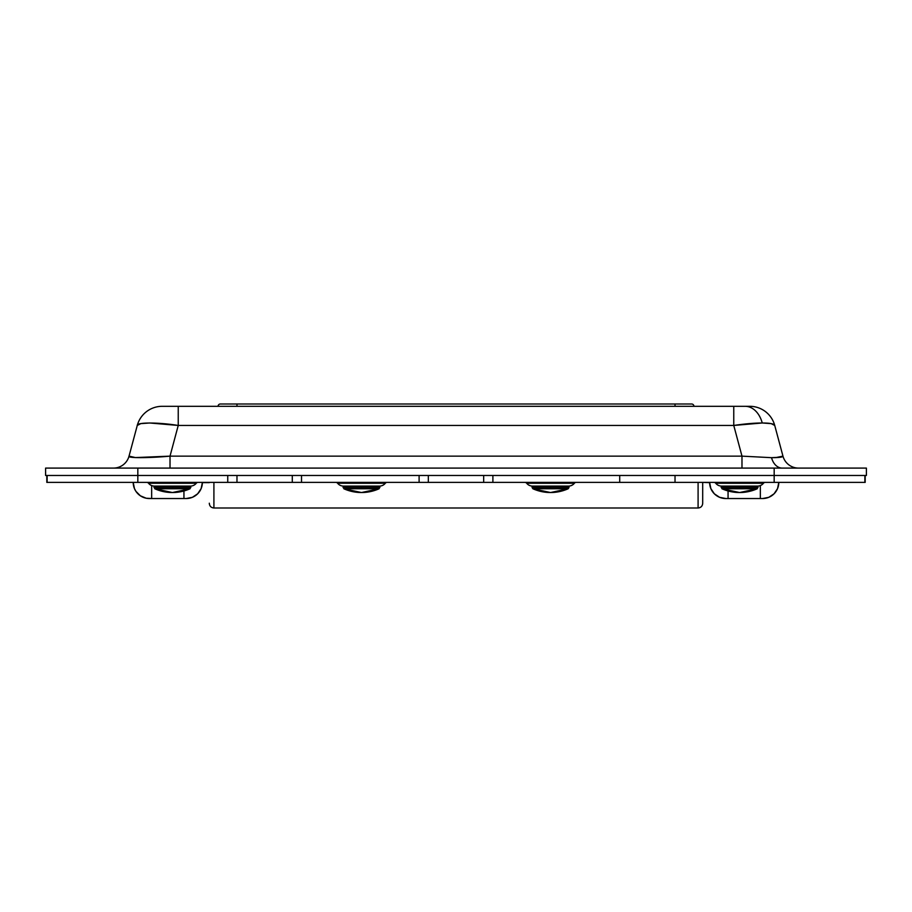 <?xml version="1.0" encoding="UTF-8"?>
<svg xmlns="http://www.w3.org/2000/svg" width="912" height="912" viewBox="0 0 912 912"><rect width="100%" height="100%" fill="white"/><g stroke="black" fill="none" stroke-linecap="round" stroke-linejoin="round"><path stroke-width="1.37" d="M749.493 406.307L749.789 406.307A25.821 25.821 0 0 1 774.733 425.448L771.176 423.624L762.238 422.986L733.761 425.448C744.785 423.841 754.27 423.02 762.238 422.986A25.821 18.263 -90 0 0 745.161 406.307A25.821 18.263 90 0 1 762.238 422.986C769.979 423.02 774.14 423.841 774.733 425.448A25.821 25.821 0 0 0 749.789 406.307L733.761 406.307L733.761 425.448L178.239 425.448L733.761 425.448L733.761 406.307L178.239 406.307L178.239 425.448L149.762 422.986L140.824 423.624L137.267 425.448C136.447 422.233 158.209 422.233 178.239 425.448L178.239 406.307L162.211 406.307A25.821 25.821 0 0 0 137.267 425.448L129.037 456.137C126.825 458.143 148.588 458.143 170.02 456.137L741.98 456.137L771.529 457.676A16.142 11.411 -90 0 0 782.2 468.095A16.142 11.411 90 0 1 771.529 457.676C779.258 457.653 783.066 457.14 782.963 456.137A16.142 16.142 0 0 0 798.547 468.095A16.142 16.142 0 0 1 782.963 456.137L775.713 457.607M741.98 468.095L741.98 456.137L741.98 468.095M220.362 404.005L691.638 404.005A2.303 2.303 0 0 1 693.941 406.307A2.303 2.303 0 0 0 691.638 404.005L675.028 404.005L675.028 406.307L675.028 404.005L236.972 404.005L236.972 406.307L236.972 404.005L220.362 404.005A2.303 2.303 0 0 0 218.059 406.307A2.303 2.303 0 0 1 220.362 404.005M748.592 406.307L163.408 406.307M292.296 482.391L301.519 482.391L292.296 482.391L292.296 475.471L292.296 482.391L227.749 482.391L227.749 475.471L774.174 475.471L774.174 482.391L774.174 475.471L864.872 475.471L864.872 482.391L864.872 475.471L774.174 475.471L866.4 475.471L866.4 468.095L774.174 468.095L774.174 475.471L866.4 475.471L866.4 468.095L774.174 468.095L774.174 475.471L137.826 475.471L137.826 468.095L774.174 468.095L45.6 468.095L45.6 475.471L137.826 475.471L137.826 468.095L45.6 468.095L45.6 475.471L137.826 475.471L137.826 482.391L227.749 482.391L227.749 475.471L47.128 475.471L47.128 482.391L137.826 482.391L137.826 475.471L47.128 475.471L46.831 482.391M136.287 457.607L134.326 457.516M170.02 468.095L170.02 456.137L170.02 468.095M113.453 468.095A16.142 16.142 0 0 0 129.037 456.137A16.142 16.142 0 0 1 113.453 468.095M133.984 457.493L131.545 457.243M774.733 425.448L782.963 456.137L774.733 425.448M140.824 423.624L137.267 425.448L129.037 456.137L135.455 457.573L170.02 456.137L178.239 425.448L170.02 456.137L741.98 456.137L733.761 425.448L741.98 456.137L771.529 457.676L780.193 457.277L782.963 456.137M137.267 425.448A25.821 25.821 0 0 1 162.211 406.307M865.18 475.471L865.18 482.391L865.18 475.471M715.749 483.269L763.435 483.269A7.376 7.376 0 0 1 757.633 486.085A7.376 7.376 0 0 0 763.435 483.269A2.303 2.303 0 0 1 765.236 482.391A2.303 2.303 0 0 0 763.435 483.269L715.749 483.269A7.376 7.376 0 0 0 721.552 486.085A7.376 7.376 0 0 1 715.749 483.269A2.303 2.303 0 0 0 713.936 482.391M526.691 483.269L574.366 483.269A7.376 7.376 0 0 1 568.575 486.085A7.376 7.376 0 0 0 574.366 483.269A2.303 2.303 0 0 1 576.179 482.391A2.303 2.303 0 0 0 574.366 483.269L526.691 483.269A7.376 7.376 0 0 0 532.483 486.085A7.376 7.376 0 0 1 526.691 483.269A2.303 2.303 0 0 0 524.879 482.391M337.634 483.269L385.309 483.269A7.376 7.376 0 0 1 379.517 486.085A7.376 7.376 0 0 0 385.309 483.269A2.303 2.303 0 0 1 387.121 482.391A2.303 2.303 0 0 0 385.309 483.269L337.634 483.269A7.376 7.376 0 0 0 343.425 486.085A7.376 7.376 0 0 1 337.634 483.269A2.303 2.303 0 0 0 335.821 482.391M148.565 483.269L196.251 483.269A7.376 7.376 0 0 1 190.448 486.085A7.376 7.376 0 0 0 196.251 483.269A2.303 2.303 0 0 1 198.064 482.391A2.303 2.303 0 0 0 196.251 483.269L148.565 483.269A7.376 7.376 0 0 0 154.367 486.085A7.376 7.376 0 0 1 148.565 483.269A2.303 2.303 0 0 0 146.764 482.391M46.82 475.471L46.82 482.391L236.972 482.391L236.972 475.471L236.972 482.391M149.351 498.533L186.242 498.533A16.142 16.142 0 0 0 202.384 482.391L201.153 488.57L197.653 493.802L192.421 497.302L186.242 498.533L183.939 498.533L183.939 490.964L183.939 498.533L151.654 498.533L151.654 485.572L151.654 498.533L146.205 498.226L140.391 495.809L135.934 491.363L134.44 488.57L133.209 482.391A16.142 16.142 0 0 0 149.351 498.533A16.142 16.142 0 0 1 133.209 482.391M202.384 482.391A16.142 16.142 0 0 1 186.242 498.533M725.758 498.533L762.649 498.533A16.142 16.142 0 0 0 778.791 482.391A16.142 16.142 0 0 1 762.649 498.533L760.346 498.533L760.346 485.572L760.346 498.533L728.061 498.533L728.061 490.964L728.061 498.533L725.758 498.533A16.142 16.142 0 0 1 709.616 482.391A16.142 16.142 0 0 0 725.758 498.533L719.579 497.302L714.347 493.802L710.847 488.57L709.616 482.391M778.791 482.391L777.56 488.57L774.06 493.802L768.827 497.302L762.649 498.533M864.872 482.391L774.174 482.391L864.872 482.391M675.028 482.391L675.028 475.471L774.174 475.471L675.028 475.471L675.028 482.391L774.174 482.391L619.704 482.391L619.704 475.471L492.89 475.471L492.89 482.391L492.89 475.471L619.704 475.471L619.704 482.391L492.89 482.391L619.704 482.391M301.519 482.391L301.519 475.471L301.519 482.391L419.11 482.391L419.11 475.471L301.519 475.471L419.11 475.471L419.11 482.391L428.332 482.391L428.332 475.471L428.332 482.391L301.519 482.391M468.893 482.391L492.89 482.391L483.668 482.391L483.668 475.471L483.668 482.391L428.332 482.391M443.107 475.471L468.893 475.471M443.107 482.391L428.583 482.391M290.198 482.391L239.069 482.391M672.931 482.391L621.802 482.391M702.696 503.207L702.696 482.391L709.616 482.63M698.09 482.391L698.09 507.995L698.09 482.391M213.91 482.391L213.91 507.995L213.91 482.391M209.304 503.207L209.304 503.39C209.578 506.183 211.117 507.722 213.91 507.995L698.09 507.995C700.883 507.722 702.422 506.183 702.696 503.39M154.778 488.764L172.414 488.764L172.414 487.498L153.968 487.498L172.414 487.498L172.414 486.085L153.968 486.085L154.778 488.764A43.069 43.069 0 0 0 172.414 492.537L154.778 488.764L190.038 488.764L172.414 492.537A43.069 43.069 0 0 0 190.038 488.764L172.414 488.764L172.414 487.498L190.859 487.498L172.414 487.498L172.414 486.085L190.859 486.085L190.038 488.764M721.962 488.764L739.586 488.764L739.586 487.498L721.141 487.498L739.586 487.498L739.586 486.085L721.141 486.085L721.962 488.764A43.069 43.069 0 0 0 739.586 492.537L721.962 488.764L757.222 488.764L739.586 492.537A43.069 43.069 0 0 0 757.222 488.764L739.586 488.764L739.586 487.498L758.032 487.498L739.586 487.498L739.586 486.085L758.032 486.085L757.222 488.764M343.847 488.764L361.471 488.764L361.471 487.498L343.026 487.498L361.471 487.498L361.471 486.085L343.026 486.085L343.847 488.764A43.069 43.069 0 0 0 361.471 492.537L343.847 488.764L379.096 488.764L361.471 492.537A43.069 43.069 0 0 0 379.096 488.764L361.471 488.764L361.471 487.498L379.916 487.498L361.471 487.498L361.471 486.085L379.916 486.085L379.096 488.764M568.153 488.764L568.974 487.498L550.529 487.498L550.529 488.764L568.153 488.764L532.904 488.764L550.529 492.537L568.153 488.764A43.069 43.069 0 0 1 532.904 488.764L550.529 488.764L550.529 487.498L568.974 487.498L568.974 486.085L550.529 486.085L550.529 487.498L550.529 486.085L532.084 486.085L532.084 487.498L550.529 487.498L532.084 487.498L532.904 488.764M202.384 482.63L209.304 482.63"/></g></svg>
